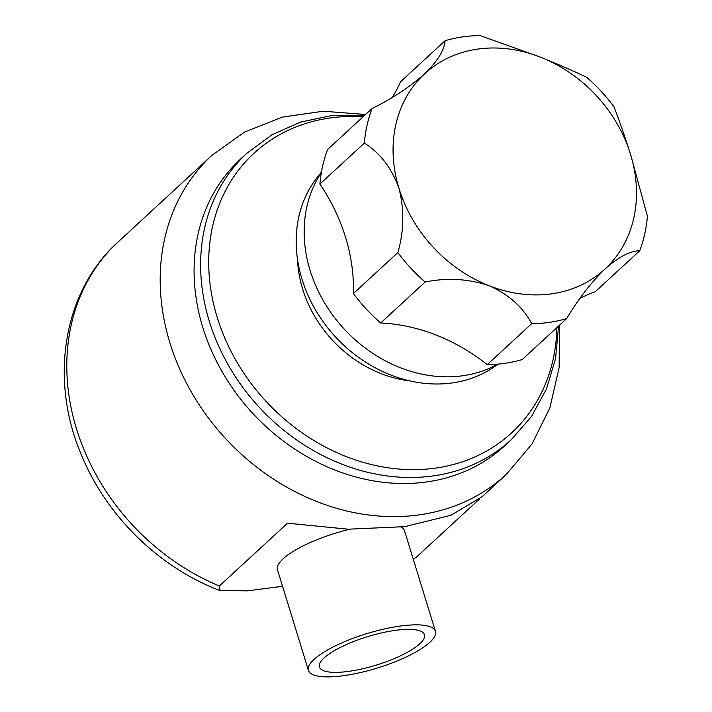 <?xml version="1.0" encoding="UTF-8"?>
<svg xmlns="http://www.w3.org/2000/svg" width="712" height="712" viewBox="0 0 712 712"><rect width="100%" height="100%" fill="white"/><g stroke="black" fill="none" stroke-linecap="round" stroke-linejoin="round"><path stroke-width="1.07" d="M349.895 671.185A54.931 14.863 -17.1 0 1 319.439 667.019A54.931 14.863 -17.1 0 1 393.994 630.547A54.931 14.863 -17.1 0 1 424.45 634.712A54.931 14.863 -17.1 0 1 349.895 671.185M282.557 586.305L247.66 590.827L220.061 590.604C159.586 567.784 107.12 516.654 81.969 456.241C49.831 382.469 61.882 296.165 114.294 245.471L211.909 155.376A217.062 181.863 47.3 0 0 169.928 342.899A217.062 181.863 47.3 0 0 506.099 474.619L531.962 444.065L549.895 407.78L559.143 367.561L559.445 325.25M435.45 631.322A66.447 17.978 -17.1 0 1 345.267 675.448A66.447 17.978 -17.1 0 1 308.438 670.401A66.447 17.978 -17.1 0 1 398.622 626.284A66.447 17.978 -17.1 0 1 435.45 631.322L404.505 530.734A66.447 17.978 162.9 0 0 401.257 527.102M479.345 499.139L416.68 556.882L413.28 559.249M338.645 340.238A112.416 94.189 -132.7 0 1 332.184 333.225M247.073 153.098A194.91 163.306 -132.7 0 0 209.373 321.486A194.91 163.306 -132.7 0 0 511.234 439.767L504.692 445.801A194.91 163.306 -132.7 0 1 202.831 327.511A194.91 163.306 -132.7 0 1 240.523 159.123L247.073 153.098L272.011 134.746L300.651 122.072L331.952 115.495L364.811 115.21M399.023 188.529A132.895 111.348 47.3 0 0 489.278 285.806C468.585 278.766 447.207 277.502 425.144 282.023A155.047 129.904 -132.7 0 1 397.857 252.573C404.024 231.097 404.407 209.755 399.023 188.529L398.88 188.048C391.671 168.068 380.163 153.08 364.357 143.076A155.047 129.904 -132.7 0 1 372.056 108.527C392.348 98.532 409.818 87.006 424.459 73.959C437.453 61.366 444.332 50.276 445.107 40.7A155.047 129.904 -132.7 0 1 480.093 35.6L540.283 57.085C559.926 65.095 575.385 71.823 586.635 77.261A155.047 129.904 -132.7 0 1 613.922 106.711C618.514 118.334 624.077 134.283 630.601 154.575L647.422 216.208A155.047 129.904 -132.7 0 1 639.723 250.757C630.209 250.82 618.666 256.881 605.102 268.931C591.067 282.495 578.26 299.04 566.681 318.584A155.047 129.904 -132.7 0 1 531.686 323.684C522.973 307.166 508.84 294.537 489.278 285.806A132.895 111.348 47.3 0 0 605.102 268.931A132.895 111.348 47.3 0 0 630.601 154.575A132.895 111.348 47.3 0 0 540.283 57.085A132.895 111.348 47.3 0 0 424.459 73.959A132.895 111.348 47.3 0 0 398.96 188.324A132.895 111.348 47.3 0 0 399.023 188.529M497.875 364.143A132.895 111.348 -132.7 0 1 310.112 270.462A132.895 111.348 -132.7 0 1 321.352 172.58M345.676 237.692A132.895 111.348 -132.7 0 1 345.614 237.488A132.895 111.348 -132.7 0 1 345.525 237.212A177.19 148.461 -132.7 0 1 345.614 237.488A177.19 148.461 -132.7 0 1 353.401 293.54L397.857 252.573M345.525 237.212A177.19 148.461 -132.7 0 0 319.902 184.043L364.357 143.076M321.45 171.993L317.312 177.261A130.723 109.532 47.3 0 0 302.039 279.362A130.723 109.532 47.3 0 0 492.873 367.793L498.462 364.09M579.871 298.408A177.19 148.461 -132.7 0 1 595.268 291.724L639.723 250.757M425.144 282.023L380.689 322.99A177.19 148.461 -132.7 0 1 435.931 334.969A177.19 148.461 -132.7 0 1 487.231 364.651A155.047 129.904 -132.7 0 0 522.216 359.551L566.681 318.584M487.231 364.651L531.686 323.684M319.902 184.043A155.047 129.904 -132.7 0 1 327.6 149.493L372.056 108.527M445.107 40.7L400.642 81.666A177.19 148.461 -132.7 0 1 392.25 97.464M380.689 322.99A155.047 129.904 -132.7 0 1 353.401 293.54M220.061 590.604L219.358 585.994L287.506 523.204L348.239 529.203L404.906 526.631L450.999 515.248L482.184 496.656L506.099 474.619M349.645 529.247A66.447 17.978 162.9 0 0 277.484 569.805L308.438 670.401M114.534 245.24A217.062 181.863 47.3 0 0 76.531 428.962A217.062 181.863 47.3 0 0 219.358 585.994M409.338 380.804A115.566 96.832 -132.7 0 1 302.627 289.036A115.566 96.832 -132.7 0 1 297.518 259.462M363.102 116.777A190.095 159.266 47.3 0 0 217.24 317.481A190.095 159.266 47.3 0 0 408.207 469.582A190.095 159.266 47.3 0 0 556.882 327.609M211.909 155.376L244.572 132.031L282.326 117.115L323.293 111.223L365.603 114.481M511.234 439.767L531.481 416.502L546.424 389.126L555.556 358.608L558.6 326.025"/></g></svg>
